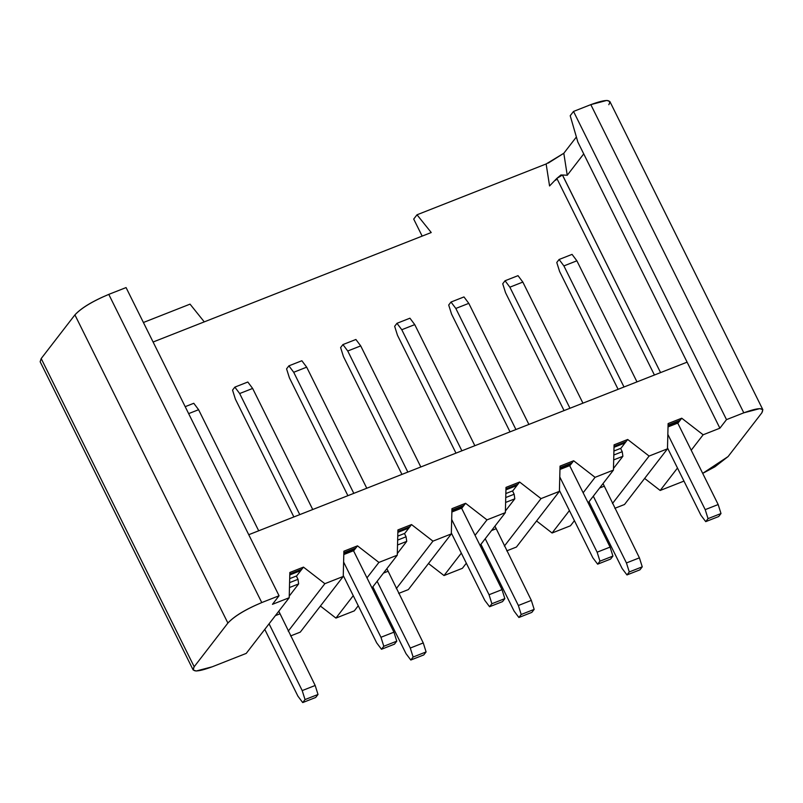 <?xml version="1.0" encoding="UTF-8"?>
<svg xmlns="http://www.w3.org/2000/svg" width="803" height="803" viewBox="0 0 803 803"><rect width="100%" height="100%" fill="white"/><g stroke="black" fill="none" stroke-linecap="round" stroke-linejoin="round"><path stroke-width="1.2" d="M261.768 602.571L279.053 595.756L126.071 287.574L108.776 294.38L261.768 602.571L108.776 294.38C92.486 301.195 81.193 308.021 74.91 314.876L227.891 623.058C234.175 616.212 245.467 609.377 261.768 602.571C245.618 609.377 234.325 616.212 227.891 623.058L194.185 666.741C191.044 672.292 197.046 672.312 212.183 666.811L246.23 653.401L289.2 597.733L272.448 604.328L279.053 595.756L261.768 602.571M762.85 409.701L609.868 101.519L606.827 100.425L590.817 104.631L743.799 412.822L759.819 408.607L762.85 409.701L761.806 412.883L728.09 456.566L714.881 466.824L702.695 473.368L728.09 456.566L761.806 412.883C764.938 407.332 758.935 407.312 743.799 412.822L726.504 419.628L573.523 111.436L570.21 115.722L573.523 111.436L590.817 104.631L573.523 111.436L726.504 419.628L743.799 412.822L590.817 104.631C605.954 99.13 611.956 99.15 608.815 104.701M614.827 508.309L624.513 504.495L667.474 448.827L649.105 456.054L612.458 503.541L649.105 456.054L627.695 439.482L620.689 448.566L627.695 439.482L649.105 456.054L667.474 448.827L668.116 423.572L681.737 418.212L703.137 434.784L691.212 450.232L703.137 434.784L719.889 428.19L703.137 434.784L681.737 418.212L677.832 423.271L681.737 418.212L668.116 423.572L667.474 448.827L624.513 504.495L614.827 508.309M552.093 533.001L570.471 525.774L574.416 520.665L570.471 525.774L552.093 533.001L536.555 520.966L552.093 533.001L569.407 510.578L552.093 533.001M588.147 502.869L613.432 470.096L595.063 477.333L583.139 492.781L595.063 477.333L613.432 470.096L614.074 444.842L627.695 439.482L614.074 444.842L613.432 470.096L588.147 502.869M506.743 550.858L516.429 547.044L559.4 491.366L541.021 498.603L504.374 546.09L541.021 498.603L559.4 491.366L560.042 466.121L573.653 460.761L595.063 477.333L573.653 460.761L569.749 465.82L573.653 460.761L560.042 466.121L559.4 491.366L516.429 547.044L506.743 550.858M444.019 575.55L462.387 568.313L466.332 563.204L462.387 568.313L444.019 575.55L428.471 563.515L444.019 575.55L461.323 553.116L444.019 575.55M480.064 545.418L505.358 512.645L486.979 519.872L475.055 535.33L486.979 519.872L505.358 512.645L506 487.391L519.621 482.031L541.021 498.603L519.621 482.031L512.605 491.115L519.621 482.031L506 487.391L505.358 512.645L480.064 545.418M398.669 593.397L408.356 589.593L451.316 533.915L432.947 541.142L396.301 588.629L432.947 541.142L451.316 533.915L451.959 508.66L465.579 503.3L486.979 519.872L465.579 503.3L461.675 508.359L465.579 503.3L451.959 508.66L451.316 533.915L408.356 589.593L398.669 593.397M335.935 618.089L354.314 610.862L358.258 605.753L354.314 610.862L335.935 618.089L320.397 606.054L335.935 618.089L353.25 595.665L335.935 618.089M371.99 587.957L397.274 555.184L378.906 562.421L366.981 577.869L378.906 562.421L397.274 555.184L397.917 529.93L411.537 524.57L432.947 541.142L411.537 524.57L404.531 533.664L411.537 524.57L397.917 529.93L397.274 555.184L371.99 587.957M290.586 635.946L300.272 632.132L343.242 576.454L324.864 583.691L288.217 631.178L324.864 583.691L343.242 576.454L343.885 551.209L357.496 545.849L378.906 562.421L357.496 545.849L353.591 550.908L357.496 545.849L343.885 551.209L343.242 576.454L300.272 632.132L290.586 635.946M726.504 419.628L719.889 428.19L577.839 142.021L687.107 362.153L248.749 534.708L687.107 362.153L719.889 428.19L726.504 419.628M677.481 468.029L660.176 490.462L683.975 481.097L660.176 490.462L644.628 478.427L660.176 490.462L677.481 468.029M301.808 569.257L289.803 573.984L301.808 569.257L303.464 567.119L289.843 572.479L289.2 597.733L246.23 653.401L212.183 666.811L196.173 671.017L193.132 669.923L194.185 666.741L227.891 623.058L74.91 314.876C81.344 308.021 92.636 301.195 108.776 294.38L126.071 287.574L279.053 595.756L272.448 604.328L289.2 597.733L289.843 572.479L303.464 567.119L324.864 583.691L303.464 567.119L296.448 576.203L301.808 569.257M422.157 236.102L413.706 219.078L422.157 236.102M431.241 232.529L417.008 214.792L413.706 219.078L417.008 214.792L431.241 232.529L204.273 321.873L431.241 232.529M190.04 304.136L204.273 321.873L190.04 304.136L143.406 322.495L190.04 304.136M153.092 342.018L204.273 321.873L153.092 342.018M561.146 174.823L556.83 178.407L654.425 375.021L556.83 178.407L555.756 180.223M549.563 185.945L546.14 163.963L417.008 214.792L546.14 163.963L549.563 185.945L556.83 178.407L562.481 174.994L567.239 175.255L562.471 174.994L660.568 372.602L562.381 174.944M43.322 362.836L41.194 358.56L74.91 314.876L41.194 358.56L194.185 666.741L41.194 358.56L40.15 361.741L193.132 669.923M548.208 163.109L563.806 153.273L576.383 136.992L563.806 153.273L546.14 163.963M583.731 153.885L567.239 175.255L563.806 153.273L567.239 175.255L583.731 153.885M570.21 115.722L577.839 142.021L570.21 115.722M668.076 425.078L680.081 420.35L668.076 425.078M614.044 446.348L626.049 441.63L614.044 446.348M560.002 467.627L572.007 462.899L560.002 467.627M505.96 488.897L517.965 484.169L505.96 488.897M451.918 510.166L463.923 505.438L451.918 510.166M397.886 531.435L409.881 526.718L397.886 531.435M343.845 552.715L355.849 547.987L343.845 552.715M624.624 442.182L625.005 442.965L614.014 447.291L625.005 442.965L624.624 442.182M300.382 569.819L300.774 570.602L289.783 574.928L300.774 570.602L300.382 569.819M678.665 420.913L679.047 421.695L668.056 426.022L679.047 421.695L678.665 420.913M570.582 463.461L570.973 464.234L559.972 468.571L570.973 464.234L570.582 463.461M516.54 484.731L516.931 485.514L505.94 489.84L516.931 485.514L516.54 484.731M462.508 506L462.889 506.783L451.898 511.109L462.889 506.783L462.508 506M408.466 527.27L408.847 528.053L397.856 532.379L408.847 528.053L408.466 527.27M354.424 548.549L354.816 549.332L343.814 553.658L354.816 549.332L354.424 548.549M289.682 578.652L296.357 576.022L298.003 579.324L298.646 583.911L289.241 596.107L298.646 583.911L289.461 587.535L298.646 583.911L298.003 579.324L296.357 576.022L289.682 578.652M668.036 426.915L677.742 423.091L718.173 504.545L721.004 513.529L718.695 516.53L721.004 513.529L718.173 504.545L677.742 423.091L668.036 426.915M613.924 451.015L620.599 448.395L622.235 451.698L622.887 456.285L613.472 468.47L622.887 456.285L613.693 459.898L622.887 456.285L622.235 451.698L620.599 448.395L613.924 451.015M559.952 469.464L569.668 465.64L610.099 547.084L612.93 556.077L610.611 559.069L612.93 556.077L610.099 547.084L569.668 465.64L559.952 469.464M505.84 493.564L512.515 490.934L514.161 494.236L514.803 498.824L505.398 511.009L514.803 498.824L505.619 502.437L514.803 498.824L514.161 494.236L512.515 490.934L505.84 493.564M451.878 512.003L461.584 508.179L502.016 589.633L504.846 598.616L502.537 601.618L504.846 598.616L502.016 589.633L461.584 508.179L451.878 512.003M397.766 536.113L404.441 533.483L406.077 536.785L406.73 541.373L397.314 553.558L406.73 541.373L397.535 544.986L406.73 541.373L406.077 536.785L404.441 533.483L397.766 536.113M343.794 554.552L353.511 550.728L393.942 632.172L396.772 641.165L394.454 644.167L396.772 641.165L393.942 632.172L353.511 550.728L343.794 554.552M278.792 611.213L315.177 685.481L318.008 694.475L315.699 697.466L318.008 694.475L315.177 685.481L278.792 611.213M289.582 582.637L298.003 579.324L289.582 582.637M264.769 629.391L297.913 696.151L302.721 702.575L305.04 699.574L302.209 690.59L269.065 623.821L302.209 690.59L315.177 685.481L302.209 690.59L305.04 699.574L318.008 694.475L305.04 699.574L302.721 702.575L315.699 697.466L302.721 702.575L297.913 696.151L264.769 629.391M705.205 509.644L718.173 504.545L705.205 509.644L667.845 434.383L705.205 509.644L708.035 518.638L705.205 509.644M667.494 447.913L700.909 515.215L705.727 521.639L708.035 518.638L721.004 513.529L708.035 518.638L705.727 521.639L718.695 516.53L705.727 521.639L700.909 515.215L667.494 447.913M603.033 483.587L639.409 557.844L642.249 566.838L639.931 569.839L642.249 566.838L639.409 557.844L603.033 483.587M613.823 455.01L622.235 451.698L613.823 455.01M589 501.755L622.144 568.524L626.962 574.938L629.281 571.947L626.44 562.953L593.297 496.184L626.44 562.953L639.409 557.844L626.44 562.953L629.281 571.947L642.249 566.838L629.281 571.947L626.962 574.938L639.931 569.839L626.962 574.938L622.144 568.524L589 501.755M597.131 552.193L610.099 547.084L597.131 552.193L559.761 476.922L597.131 552.193L599.961 561.177L597.131 552.193M559.42 490.452L592.825 557.764L597.643 564.178L599.961 561.177L612.93 556.077L599.961 561.177L597.643 564.178L610.611 559.069L597.643 564.178L592.825 557.764L559.42 490.452M494.949 526.126L531.335 600.393L534.166 609.387L531.857 612.378L534.166 609.387L531.335 600.393L494.949 526.126M505.739 497.549L514.161 494.236L505.739 497.549M480.927 544.304L514.071 611.063L518.889 617.487L521.197 614.486L518.367 605.502L485.223 538.733L518.367 605.502L531.335 600.393L518.367 605.502L521.197 614.486L534.166 609.387L521.197 614.486L518.889 617.487L531.857 612.378L518.889 617.487L514.071 611.063L480.927 544.304M489.047 594.732L502.016 589.633L489.047 594.732L451.687 519.471L489.047 594.732L491.878 603.726L489.047 594.732M451.336 533.001L484.751 600.303L489.569 606.727L491.878 603.726L504.846 598.616L491.878 603.726L489.569 606.727L502.537 601.618L489.569 606.727L484.751 600.303L451.336 533.001M386.875 568.675L423.251 642.942L426.092 651.926L423.773 654.927L426.092 651.926L423.251 642.942L386.875 568.675M397.666 540.098L406.077 536.785L397.666 540.098M372.843 586.842L405.987 653.612L410.805 660.026L413.123 657.035L410.283 648.041L377.139 581.282L410.283 648.041L423.251 642.942L410.283 648.041L413.123 657.035L426.092 651.926L413.123 657.035L410.805 660.026L423.773 654.927L410.805 660.026L405.987 653.612L372.843 586.842M380.963 637.281L393.942 632.172L380.963 637.281L343.604 562.02L380.963 637.281L383.804 646.274L380.963 637.281M343.262 575.54L376.667 642.852L381.485 649.266L383.804 646.274L396.772 641.165L383.804 646.274L381.485 649.266L394.454 644.167L381.485 649.266L376.667 642.852L343.262 575.54M275.389 615.62L279.665 613.944L275.389 615.62M599.63 487.983L603.896 486.307L599.63 487.983M491.546 530.532L495.822 528.846L491.546 530.532M383.473 573.081L387.739 571.395L383.473 573.081M193.774 403.287L198.592 409.711L258.696 530.793L198.592 409.711L188.645 413.625L198.592 409.711L193.774 403.287L185.192 406.669L193.774 403.287M563.897 265.913L559.089 259.489L556.77 262.491L559.601 271.474L618.099 389.314L559.601 271.474L556.77 262.491L559.089 259.489L563.897 265.913L624.011 386.996L563.897 265.913L576.875 260.804L636.98 381.887L576.875 260.804L563.897 265.913M572.057 254.38L576.875 260.804L572.057 254.38L559.089 259.489L572.057 254.38M509.865 287.183L569.969 408.265L509.865 287.183L505.047 280.759L502.728 283.76L505.569 292.754L564.057 410.594L505.569 292.754L502.728 283.76L505.047 280.759L509.865 287.183L522.833 282.074L509.865 287.183M582.938 403.156L522.833 282.074L582.938 403.156M518.015 275.66L522.833 282.074L518.015 275.66L505.047 280.759L518.015 275.66M455.823 308.452L451.005 302.038L448.696 305.03L451.527 314.023L510.025 431.863L451.527 314.023L448.696 305.03L451.005 302.038L455.823 308.452L515.928 429.535L455.823 308.452L468.791 303.353L528.896 424.436L468.791 303.353L455.823 308.452M463.973 296.929L468.791 303.353L463.973 296.929L451.005 302.038L463.973 296.929M409.931 318.199L414.749 324.623L474.854 445.705L414.749 324.623L401.781 329.722L461.886 450.804L401.781 329.722L396.963 323.308L394.654 326.309L397.485 335.293L455.984 453.133L397.485 335.293L394.654 326.309L396.963 323.308L409.931 318.199L396.963 323.308L401.781 329.722L414.749 324.623L409.931 318.199M347.739 351.001L342.931 344.577L340.613 347.579L343.443 356.562L401.942 474.402L343.443 356.562L340.613 347.579L342.931 344.577L347.739 351.001L407.844 472.084L347.739 351.001L360.708 345.892L420.822 466.975L360.708 345.892L347.739 351.001M355.9 339.478L360.708 345.892L355.9 339.478L342.931 344.577L355.9 339.478M301.858 360.748L306.676 367.162L366.78 488.244L306.676 367.162L293.707 372.271L353.812 493.353L293.707 372.271L288.889 365.847L286.571 368.848L289.411 377.842L347.9 495.682L289.411 377.842L286.571 368.848L288.889 365.847L301.858 360.748L288.889 365.847L293.707 372.271L306.676 367.162L301.858 360.748M239.665 393.54L234.847 387.126L232.539 390.117L235.369 399.111L293.868 516.951L235.369 399.111L232.539 390.117L234.847 387.126L239.665 393.54L299.77 514.623L239.665 393.54L252.634 388.441L312.738 509.524L252.634 388.441L239.665 393.54M247.816 382.017L252.634 388.441L247.816 382.017L234.847 387.126L247.816 382.017"/></g></svg>
